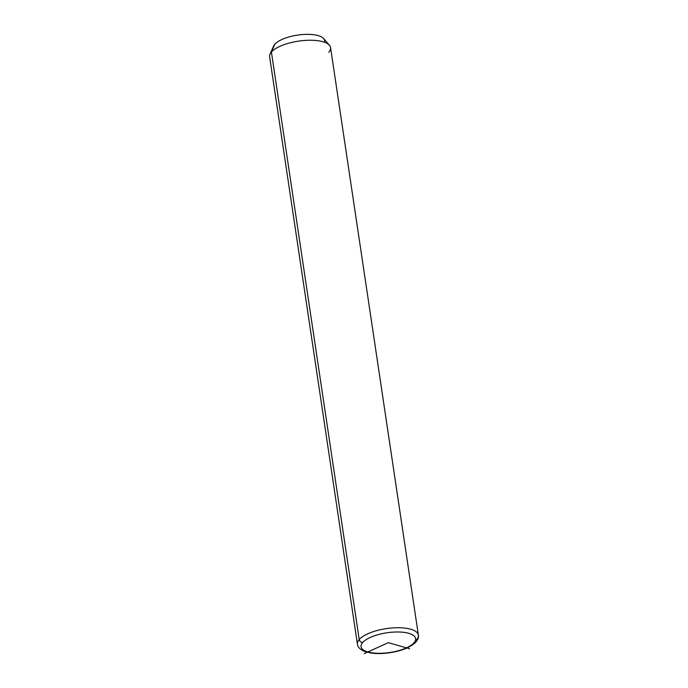 <?xml version="1.0" encoding="UTF-8"?>
<svg xmlns="http://www.w3.org/2000/svg" width="688" height="688" viewBox="0 0 688 688"><rect width="100%" height="100%" fill="white"/><g stroke="black" fill="none" stroke-linecap="round" stroke-linejoin="round"><path stroke-width="1.03" d="M273.609 46.053A25.955 9.383 -8.5 0 1 274.779 44.281L271.407 52.039A30.822 11.146 171.5 0 0 270.023 54.128L273.609 46.053M416.016 641.904C410.727 647.21 402.016 650.822 389.89 652.723C382.838 653.755 376.431 653.841 370.669 652.981L363.883 651.158C359.815 649.223 357.657 646.901 357.425 644.209L269.619 56.717A30.822 11.146 -8.5 0 1 271.407 52.039L274.779 44.281A25.955 9.383 -8.5 0 1 299.822 34.804A25.955 9.383 -8.5 0 1 323.644 38.571L329.44 45.253A30.822 11.146 171.5 0 0 301.146 40.781A30.822 11.146 171.5 0 0 271.407 52.039L359.213 639.53A30.822 11.146 171.5 0 0 357.425 644.209A30.822 11.146 -8.5 0 1 359.213 639.53L271.407 52.039A30.822 11.146 -8.5 0 1 304.578 40.454A30.822 11.146 -8.5 0 1 330.575 47.61L418.381 635.101A30.822 11.146 171.5 0 0 392.375 627.946A30.822 11.146 171.5 0 0 359.213 639.53A30.822 11.146 -8.5 0 1 392.375 627.946A30.822 11.146 -8.5 0 1 418.381 635.101C418.854 636.942 418.072 639.212 416.016 641.904A3.242 2.786 -138.9 0 1 414.021 642.755A27.572 9.967 -8.5 0 1 379.028 653.316A27.572 9.967 -8.5 0 1 362.679 642.532A27.572 9.967 -8.5 0 1 397.673 631.98A27.572 9.967 -8.5 0 1 414.021 642.755A27.572 9.967 171.5 0 0 397.673 631.98A27.572 9.967 171.5 0 0 362.679 642.532A3.242 2.786 -138.9 0 1 359.213 639.53A3.242 2.786 41.1 0 0 362.679 642.532A27.572 9.967 171.5 0 0 379.028 653.316A27.572 9.967 171.5 0 0 414.021 642.755A3.242 2.786 41.1 0 0 416.016 641.904A3.242 2.786 41.1 0 0 416.593 639.78A30.822 11.146 171.5 0 0 418.381 635.101M328.787 52.288A30.822 11.146 171.5 0 0 329.44 45.253M324.452 42.226A25.955 9.383 171.5 0 0 304.913 34.4A25.955 9.383 171.5 0 0 274.779 44.281M364.244 653.6L388.35 642.644L409.592 648.775"/></g></svg>
